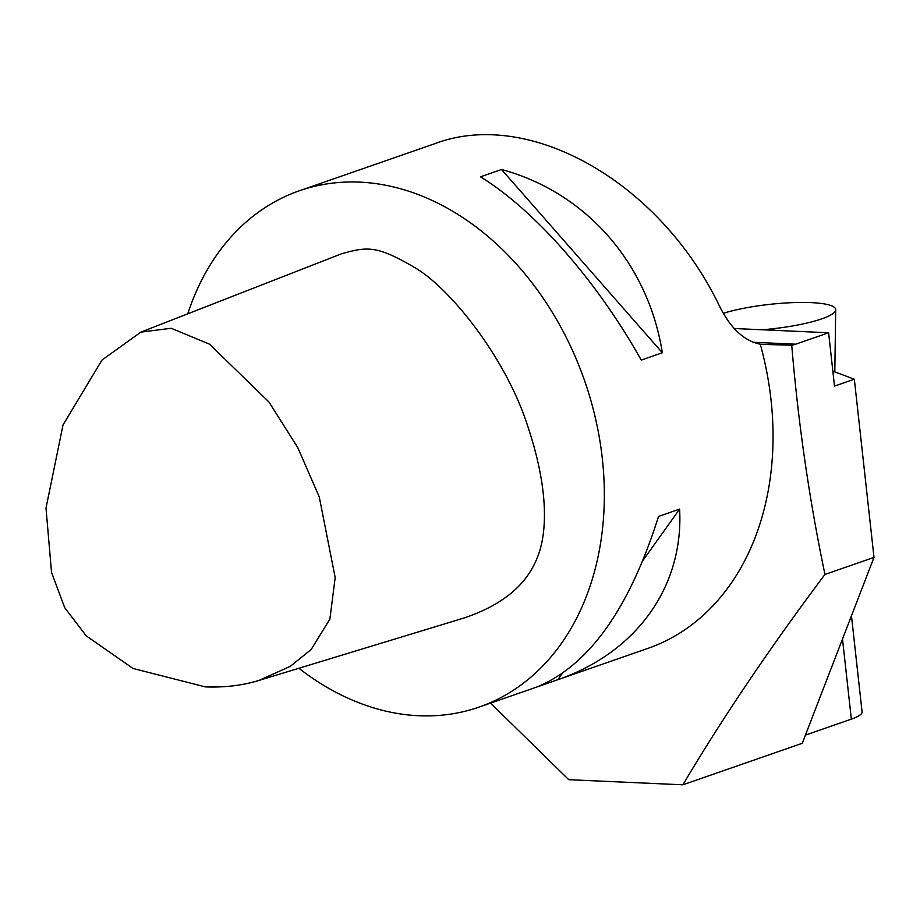 <?xml version="1.0" encoding="UTF-8"?>
<svg xmlns="http://www.w3.org/2000/svg" width="920" height="920" viewBox="0 0 920 920"><rect width="100%" height="100%" fill="white"/><g stroke="black" fill="none" stroke-linecap="round" stroke-linejoin="round"><path stroke-width="1.38" d="M298.908 668.265A273.355 206.931 -109.2 0 0 479.032 707.112A273.355 206.931 -109.2 0 0 602.312 458.493A273.355 206.931 -109.2 0 0 299.471 190.739A273.355 206.931 -109.2 0 0 187.761 313.812M766.509 344.505L791.729 345.195A54.671 34.201 92.6 0 0 795.708 344.195L828.609 332.752L834.497 386.112L854.335 379.224L832.841 371.151M766.889 344.528L760.254 344.195C743.923 340.929 730.238 328.026 719.198 305.486C659.789 182.333 529.759 108.111 435.367 143.485L299.471 190.739M854.335 379.224L874 557.393L824.952 574.448C809.358 499.997 798.284 423.579 791.729 345.195M490.544 703.11L568.767 779.688L682.87 784.806L802.263 743.291L874 557.393M774.364 330.315L775.019 330.349M851.46 615.79L862.074 711.896A50.025 9.453 173.7 0 1 851.345 719.141L805.425 735.103M774.996 330.096L761.116 329.475A65.147 12.305 -6.3 0 1 759.046 329.636M479.032 707.112L647.737 648.45A273.355 206.931 -109.2 0 0 771.018 399.832A273.355 206.931 -109.2 0 0 760.254 344.195M682.87 784.806C722.763 717.6 770.132 647.473 824.952 574.448M662.354 352.762C648.14 263.2 585.982 192.361 501.538 169.498L480.447 176.824C534.784 210.162 596.942 281.002 641.263 360.099L662.354 352.762L501.538 169.498M557.865 679.696C636.766 652.337 683.824 586.408 679.615 509.116L658.524 516.442C629.395 608.741 588.811 665.608 536.774 687.033L557.865 679.696L562.028 673.865M643.149 560.199L679.615 509.116M734.332 328.52L828.609 332.752M723.419 313.272A65.09 12.293 173.7 0 1 811.164 302.622A65.09 12.293 173.7 0 1 835.705 309.741A65.09 12.293 173.7 0 1 764.198 329.613M205.298 686.883L133.078 668.483L86.204 635.846L64.699 607.683L51.532 572.378L46 508.081L63.032 424.925L102.005 360.03L140.84 332.131L171.189 328.267L209.507 344.16L268.95 402.005L297.758 447.58L319.251 496.892L335.179 577.553L329.877 619.137L311.155 649.508L290.306 666.321L258.968 680.42C242.673 685.457 224.779 687.619 205.298 686.883M258.968 680.42L464.715 617.78C518.316 599.575 532.967 570.768 539.223 552.448C545.054 534.509 550.908 495.362 527.528 425.546C505.356 356.787 449.765 287.925 414.713 267.559C376.832 245.352 367.322 246.433 341.297 253.885L140.84 332.131M752.502 342.251L795.708 344.195M842.501 639.032L851.345 719.141M834.808 371.887L835.705 309.741"/></g></svg>

